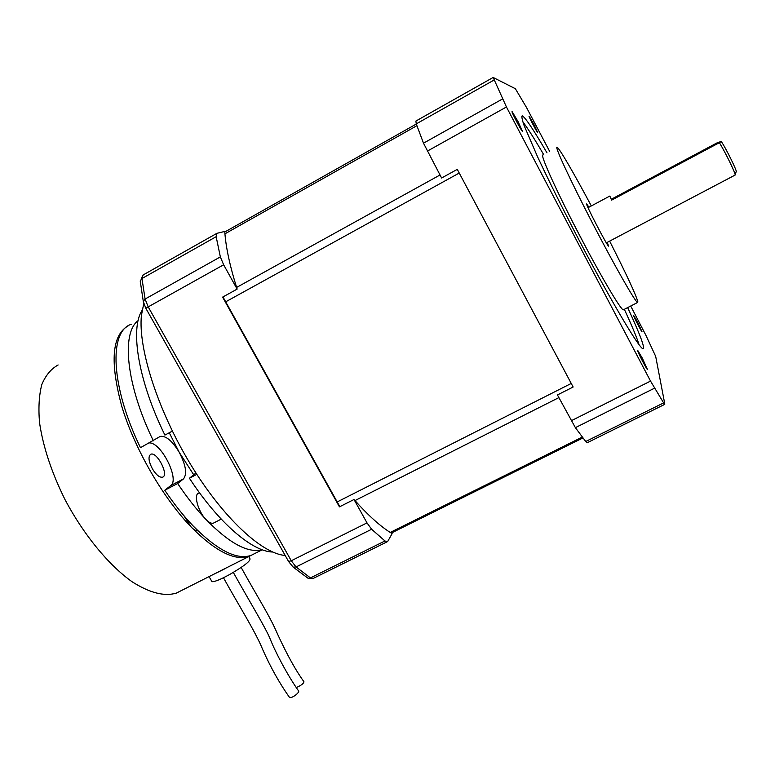 <?xml version="1.0" encoding="UTF-8"?>
<svg xmlns="http://www.w3.org/2000/svg" width="775" height="775" viewBox="0 0 775 775"><rect width="100%" height="100%" fill="white"/><g stroke="black" fill="none" stroke-linecap="round" stroke-linejoin="round"><path stroke-width="1.16" d="M637.709 322.429L641.981 331.652C641.477 331.865 632.826 315.047 633.756 315.648L637.709 322.429M533.907 124.407L537.637 132.467C537.133 132.709 528.133 115.533 529.083 116.134L533.907 124.407M387.839 541.221L392.121 533.597C381.164 527.107 368.464 515.743 354.01 499.497L367.001 522.883L371.622 529.257L384.972 540.969L387.171 541.793L387.839 541.221M222.977 296.922L339.828 506.666M237.14 289.094C229.855 266.038 225.728 246.818 224.76 231.444L216.952 233.314L216.157 236.704L220.352 256.903L223.646 264.788L237.14 289.094L222.609 297.125L339.44 506.86L354.01 499.497M518.029 121.568L522.398 131.227C521.623 131.469 510.793 110.844 512.11 111.619L518.029 121.568M642.32 358.147L647.435 369.472C646.67 369.685 636.372 349.515 637.651 350.3L642.32 358.147M627.663 307.597C640.072 334.412 645.188 348.13 643.018 348.74C639.21 348.837 607.523 295.13 573.762 229.952C559.453 202.207 547.315 177.649 537.346 156.298L524.132 125.589C522.05 119.544 521.439 116.298 522.311 115.872C525.382 117.509 533.607 129.832 546.985 152.84M549.649 151.377L526.554 107.56L515.375 88.718L493.162 77.461L506.443 106.979L650.535 381.087L663.632 402.903L664.814 404.066L655.689 356.403L645.914 335.323L630.705 306.038M735.01 175.111L735.126 175.053C736.221 174.598 725.1 151.716 719.365 142.697L611.63 200.124L609.838 196.046L611.63 200.124M719.365 142.697L721.234 141.496L717.505 142.629L611.669 199.059M493.094 77.5L415.894 121.055L416.252 123.903L423.499 143.191L441.614 178.008L457.279 169.357L573.142 387.016L557.448 394.95L575.379 427.655L585.735 441.498L587.314 442.69M585.977 247.496L572.677 221.999M735.146 174.753L736.134 171.788C738.003 172.67 725.691 147.628 721.234 141.496M624.34 309.302C631.887 325.674 636.798 337.483 639.094 344.739M522.815 121.801C527.523 127.943 534.479 138.88 543.692 154.632M607.271 242.372L608.598 246.15C607.561 246.702 585.396 204.116 586.627 203.922L588.952 207.196M609.634 241.122C626.52 274.447 635.926 294.684 637.854 301.824L637.573 302.502C635.364 302.143 614.527 265.67 592.342 222.851C570.129 180.013 554.193 145.555 557.118 147.298C559.288 148.006 574.333 174.007 591.315 205.937M623.652 309.661L623.274 309.855C620.601 309.738 599.366 273.585 577.239 230.873C555.074 188.141 539.632 153.528 543.013 155.01M289.172 696.928L289.443 697.345C291.323 699.079 300.681 692.027 298.365 690.622C287.661 675.5 275.425 652.25 270.33 639.336C265.505 627.382 250.519 603.299 233.323 572.415M211.575 580.998L211.953 581.647C214.317 581.986 220.129 579.661 229.4 574.653C243.922 566.225 250.771 560.897 249.947 558.678L248.756 556.576M225.787 568.308L209.541 576.358M181.118 590.695L176.38 593.088C164.474 596.692 149.759 592.943 132.215 581.841C108.839 565.285 83.787 535.002 65.11 499.807C51.615 472.556 43.1 446.865 39.544 422.714C38.285 407.824 39.05 395.076 41.84 384.468C45.696 375.313 51.121 368.813 58.135 364.967M262.018 549.698C248.058 553.437 229.342 543.333 205.879 519.386C196.259 509.194 186.852 497.23 177.659 483.503L164.765 490.255L170.713 485.605C179.945 479.744 161.316 442.418 149.43 442.912M255.159 553.34L251.023 555.423C236.743 560.18 217.446 550.347 193.13 525.954C183.443 515.83 173.987 503.934 164.765 490.255M177.659 483.503L183.452 478.931C187.318 474.029 185.903 465.155 179.228 452.319C172.234 440.859 165.908 435.55 160.241 436.412L140.469 447.688C110.631 386.434 108.762 331.245 131.217 324.289M153.353 440.81C126.16 384.952 121.162 333.037 138.124 320.627M253.28 554.29L249.133 556.382C234.806 561.158 215.46 551.354 191.115 526.981C162.769 497.598 134.472 448.551 121.762 406.284C109.788 361.964 111.92 335.149 128.175 325.839M152.384 468.817C148.519 461.202 147.996 456.349 150.815 454.247C156.967 451.312 169.27 475.269 162.585 477.177C159.563 477.7 156.153 474.91 152.384 468.817M184.062 515.888L191.115 526.981C193.74 529.664 196.027 530.952 197.974 530.836M193.731 474.784L179.228 452.319L169.26 432.76M272.674 552.023C252.553 551.713 218.831 523.261 189.429 478.233L195.959 473.012M196.821 474.358L189.429 478.233M172.36 431.103L164.91 435.085C138.221 380.864 129.89 328.852 142.077 310.407M199.466 492.726L198.671 493.132C193.411 494.373 198.042 511.49 205.879 519.386C208.901 522.495 211.41 523.745 213.387 523.144L213.977 522.844M285.19 555.472C262.047 553.776 222.861 517.739 190.33 463.973C157.78 410.285 138.008 348.149 141.418 315.444L143.763 303.548M296.37 687.541C301.252 685.391 303.771 683.443 303.916 681.7C295.924 670.743 287.225 655.069 277.818 634.667C268.983 614.236 258.656 599.172 241.161 567.465M216.612 233.498L143.162 274.941L141.97 278.525L216.157 236.704M143.423 302.279L140.207 280.918L141.97 278.525L145.09 299.034L148.199 306.89L223.646 264.788M288.581 561.478L291.264 560.761L148.199 306.89L145.855 308.353L143.268 301.475L145.09 299.034L220.352 256.903M367.001 522.883L291.264 560.761L296.04 566.942L310.446 577.898L384.972 540.969M306.687 577.346L307.898 578.16L313.294 578.373M292.301 566.38L293.231 567.155L296.04 566.942L371.622 529.257M585.735 441.498L663.632 402.903M575.379 427.655L654.497 388.207M571.223 420.757L650.535 381.087M427.277 151.154L506.443 106.979M423.499 143.191L502.471 98.987M416.252 123.903L493.985 80.087M225.351 301.998L459.246 173.038M236.608 287.428L440.006 174.995M224.934 233.827L416.892 125.695M390.232 532.435L582.316 437.071M336.825 502.123L571.243 383.441M354.969 500.582L558.872 397.614M142.803 275.135L140.294 281.829M387.171 541.793L312.916 578.567L307.898 578.16L293.231 567.155L288.668 561.643L145.894 308.402M183.452 478.931L170.713 485.605M664.756 404.347L587.169 442.767M416.301 124.039L224.798 231.987M582.965 437.933L391.259 533.074M606.341 242.856L735.126 175.053M588.022 207.69L609.809 196.065M522.311 115.872L521.74 116.182M623.274 309.855L637.573 302.502M289.443 697.345C279.368 683.007 270.446 667.062 262.677 649.508C255.992 632.545 237.683 603.551 223.471 577.743M209.066 576.6L211.953 581.647M251.023 555.423L262.231 549.775M159.33 436.897L160.241 436.412M176.38 593.088L249.133 556.382M150.331 454.499L150.815 454.247M221.224 519.124L213.387 523.144"/></g></svg>
